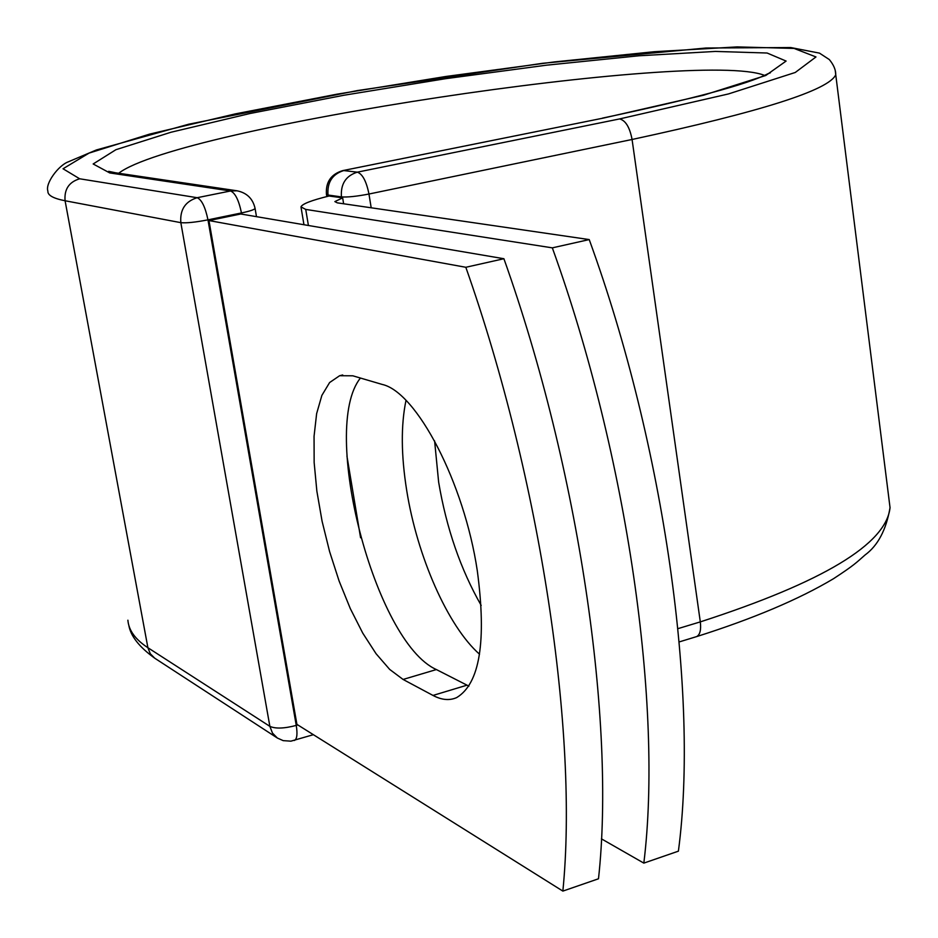 <?xml version="1.0" encoding="UTF-8"?>
<svg xmlns="http://www.w3.org/2000/svg" width="938" height="938" viewBox="0 0 938 938"><rect width="100%" height="100%" fill="white"/><g stroke="black" fill="none" stroke-linecap="round" stroke-linejoin="round"><path stroke-width="1.41" d="M477.313 570.843C464.181 482.542 416.449 391.838 382.176 384.428L352.805 375.798L339.615 375.728L329.613 382.54L321.863 395.414L316.634 413.623L314.054 436.322L314.148 462.528L316.868 491.195L322.086 521.247L329.59 551.556L339.11 581.032L350.296 608.574L362.76 633.127L376.056 653.704L389.669 669.404L403.082 679.452L432.993 695.433C441.657 700.041 449.548 700.756 456.677 697.591C479.799 683.661 486.681 641.416 477.313 570.843M481.182 605.42C460.581 569.307 446.406 528.211 438.644 482.144L434.599 440.872M479.529 654.22C447.707 626.162 417.117 556.117 406.717 490.539C401.101 455.329 400.854 425.289 405.99 400.42M552.33 247.855L589.216 239.577L337.317 202.854L334.866 201.6L342.663 197.871L329.062 196.007C311.498 200.322 302.13 203.956 300.981 206.899L305.729 209.42L552.33 247.855C627.792 456.994 662.978 707.791 643.831 863.112L601.434 838.842M589.216 239.577C664.819 447.109 699.009 696.301 678.397 851.165L643.831 863.112M343.625 203.781L342.663 197.871M562.859 891.1L296.912 724.37L208.951 220.559L240.785 213.993L503.905 258.724C579.192 469.973 615.691 722.87 598.491 878.777L562.859 891.1C578.488 734.735 540.933 480.186 465.823 267.283L503.905 258.724M360.45 378.037C319.565 428.725 374.966 642.237 436.381 669.556L468.906 686.135M208.951 220.559L465.823 267.283M305.729 209.42L308.414 225.495M346.954 456.149L360.579 537.744M341.561 197.766L341.42 196.898L327.983 195.022L328.183 196.218M695.961 636.796L696.641 636.597C700.018 634.78 701.237 629.867 700.311 621.882L677.951 628.648M888.696 496.988L890.045 507.657C886.222 544.075 822.978 582.146 700.311 621.882L632.071 139.481L368.962 194.025L371.19 207.79M835.254 70.526L835.746 74.723C829.098 90.083 761.21 111.669 632.071 139.481C629.761 127.322 625.611 120.474 619.619 118.927L357.331 172.158C362.514 173.987 366.395 181.28 368.962 194.025C356.698 196.382 347.517 197.343 341.42 196.898C340.529 184.036 345.841 175.793 357.331 172.158L343.73 170.564C332.345 174.151 327.092 182.312 327.983 195.022L326.436 194.248C325.615 182.066 331.032 174.198 342.698 170.622L603.72 118.012L342.698 170.622M128.799 625.189C130.593 636.034 139.258 647.044 154.782 658.23L150.291 653.751L147.899 647.724C135.342 639.481 128.67 630.301 127.896 620.206M154.782 658.23L277.39 738.054L272.477 733.082L269.863 726.352L147.899 647.724L65.085 200.755C53.255 198.446 47.51 195.221 47.885 191.071C45.036 183.719 58.308 165.451 68.298 161.828L96.368 149.963L188.773 124.203L357.308 90.587L542.516 63.303L705.951 48.026L790.746 47.545L819.472 53.126L829.333 59.575C833.683 64.851 835.817 69.904 835.746 74.723L890.045 507.657C886.211 529.829 877.886 545.599 865.059 554.979C856.183 562.753 854.6 564.899 833.565 578.676C798.883 599.359 753.237 618.67 696.641 636.597L679.206 641.92M241.664 214.145L241.465 212.949L207.966 219.855L296.256 725.414C284.284 728.568 275.479 728.885 269.863 726.352L180.835 222.658L65.085 200.755C64.112 189.347 68.978 182.019 79.671 178.783L63.034 168.77L89.028 153.105L149.588 134.122L235.274 113.897L336.894 94.199L445.913 76.47L554.346 61.931L654.208 51.719L737.104 46.9L794.052 48.424L815.978 56.948L795.26 72.472L728.451 93.941L619.619 118.927M603.72 118.012L703.594 95.207L765.783 75.474L786.103 61.064L767.108 53.02L715.342 51.426L638.989 55.776L546.397 65.191L445.55 78.698L344.152 95.207L249.93 113.521L170.986 132.246L115.902 149.705L93.167 163.974L109.746 172.932L115.655 172.803L108.644 171.326M118.68 173.249C177.821 127.662 698.024 49.186 764.388 75.333M79.671 178.783L197.156 197.707C201.693 199.665 205.293 207.052 207.966 219.855C195.35 222.283 186.31 223.221 180.835 222.658C179.826 209.737 185.267 201.424 197.156 197.707L230.537 190.977L237.079 190.801L115.655 172.803M109.746 172.932L230.537 190.977C235.192 192.9 238.827 200.216 241.465 212.949C249.93 211.156 254.468 209.643 255.077 208.424L255.042 208.224M294.18 740.492L294.638 740.352C297.041 738.804 297.581 733.821 296.256 725.414L297.827 724.945M436.381 669.556L403.082 679.452M466.936 685.197L432.993 695.433M301.086 207.579L303.959 224.733M770.403 72.789L767.87 73.762C747.738 84.244 692.607 99.029 602.489 118.118M342.722 374.977L339.615 375.728M326.471 194.459L326.811 196.558M313.386 734.689L290.862 741.172L283.217 740.645L277.39 738.054M237.079 190.801C246.893 192.841 252.885 198.715 255.077 208.424L256.484 216.666"/></g></svg>
